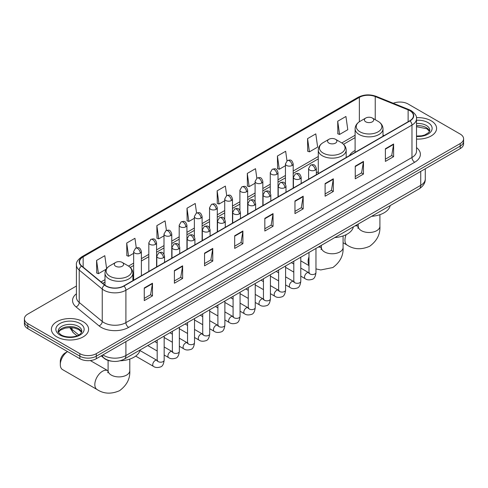 <?xml version="1.0" encoding="UTF-8"?>
<svg xmlns="http://www.w3.org/2000/svg" width="488" height="488" viewBox="0 0 488 488"><rect width="100%" height="100%" fill="white"/><g stroke="black" fill="none" stroke-linecap="round" stroke-linejoin="round"><path stroke-width="0.73" d="M318.28 171.721A20.539 11.858 0 0 0 316.352 172.904M355.105 150.457A20.539 11.858 0 0 0 349.469 155.599M111.679 361.187A11.627 6.71 180 0 1 104.328 358.448L101.211 355.88M76.421 286.029L27.804 314.101A11.627 6.71 0 0 0 24.4 318.847L24.4 323.91A11.627 6.71 0 0 0 27.804 328.656L79.867 358.71A11.627 6.71 0 0 0 96.307 358.71L460.196 148.62A11.627 6.71 0 0 0 463.6 143.875L463.6 141.343A11.627 6.71 0 0 1 460.196 146.089A11.627 6.71 0 0 0 463.6 141.343L463.6 138.812A11.627 6.71 0 0 0 460.196 134.066L408.133 104.011A11.627 6.71 0 0 0 393.267 103.249M24.4 318.847A11.627 6.71 0 0 0 27.804 323.593L79.867 353.647A11.627 6.71 0 0 0 96.307 353.647L96.307 356.179L460.196 146.089L96.307 356.179A11.627 6.71 0 0 1 79.867 356.179A11.627 6.71 0 0 0 96.307 356.179L96.307 358.71M27.804 323.593L27.804 326.124L79.867 356.179L27.804 326.124A11.627 6.71 0 0 1 24.4 321.379A11.627 6.71 0 0 0 27.804 326.124L27.804 328.656M431.148 120.78A18.599 10.736 0 0 0 416.435 117.675A18.599 10.736 0 0 1 431.148 120.78A18.599 10.736 0 0 1 436.595 128.374A18.599 10.736 0 0 0 431.148 120.78M83.155 321.69A18.599 10.736 0 0 0 62.885 319.365A18.599 10.736 0 0 0 51.405 329.284A18.599 10.736 0 0 0 56.852 336.879A18.599 10.736 0 0 0 77.122 339.209A18.599 10.736 0 0 0 88.602 329.284A18.599 10.736 0 0 0 83.155 321.69A18.599 10.736 0 0 0 62.885 319.365A18.599 10.736 0 0 0 51.405 329.284A18.599 10.736 0 0 0 56.852 336.879A18.599 10.736 0 0 0 77.122 339.209A18.599 10.736 0 0 0 88.602 329.284A18.599 10.736 0 0 0 83.155 321.69M409.78 110.654A12.401 7.161 180 0 1 413.409 115.717A12.401 7.161 180 0 1 409.78 120.78L123.708 285.938A12.401 7.161 180 0 1 104.786 284.986L81.764 266.003A12.401 7.161 180 0 1 79.52 261.897A12.401 7.161 180 0 1 83.149 256.834L359.363 97.362A12.401 7.161 180 0 1 375.241 96.563L408.12 109.855A12.401 7.161 180 0 1 409.78 110.654M409.993 110.526A12.712 7.338 0 0 0 408.297 109.709L375.425 96.417A12.712 7.338 0 0 0 359.144 97.234L82.929 256.706A12.712 7.338 0 0 0 81.508 266.106L104.53 285.084A12.712 7.338 0 0 0 123.928 286.066L409.993 120.908A12.712 7.338 0 0 0 409.993 110.526M144.259 287.963L144.259 300.62L152.482 295.874L152.482 283.217L144.259 287.963M144.259 298.375L150.591 294.721L152.445 283.638A3.099 1.787 -120 0 0 152.482 283.217M150.536 294.752L152.482 295.874M174.399 270.559L174.399 283.217L182.622 278.471L182.622 265.814L174.399 270.559M174.399 280.972L180.731 277.318L182.585 266.234A3.099 1.787 -120 0 0 182.622 265.814M180.676 277.349L182.622 278.471M204.545 253.162L204.545 265.82L212.762 261.068L212.762 248.416L204.545 253.162M204.545 263.569L210.871 259.915L212.731 248.837A3.099 1.787 -120 0 0 212.762 248.416M210.816 259.945L212.762 261.068M234.685 235.759L234.685 248.416L242.902 243.671L242.902 231.013L234.685 235.759M234.685 246.172L241.017 242.512L242.871 231.434A3.099 1.787 -120 0 0 242.902 231.013M240.962 242.548L242.902 243.671M385.392 148.749L385.392 161.406L393.609 156.66L393.609 144.003L385.392 148.749M385.392 159.161L391.724 155.507L393.578 144.424A3.099 1.787 -120 0 0 393.609 144.003M391.663 155.538L393.609 156.66M355.246 166.152L355.246 178.809L363.469 174.064L363.469 161.406L355.246 166.152M355.246 176.564L361.577 172.904L363.438 161.827A3.099 1.787 -120 0 0 363.469 161.406M361.523 172.941L363.469 174.064M325.106 183.555L325.106 196.206L333.328 191.461L333.328 178.809L325.106 183.555M325.106 193.962L331.437 190.308L333.292 179.23A3.099 1.787 -120 0 0 333.328 178.809M331.382 190.338L333.328 191.461M294.966 200.952L294.966 213.61L303.188 208.864L303.188 196.206L294.966 200.952M294.966 211.365L301.297 207.711L303.152 196.627A3.099 1.787 -120 0 0 303.188 196.206M301.242 207.742L303.188 208.864M264.825 218.356L264.825 231.013L273.048 226.267L273.048 213.61L264.825 218.356M264.825 228.768L271.157 225.114L273.012 214.031A3.099 1.787 -120 0 0 273.048 213.61M271.102 225.145L273.048 226.267M416.508 139.08A18.599 10.736 0 0 0 436.595 128.374A18.599 10.736 0 0 1 416.508 139.08M96.307 353.647L460.196 143.557A11.627 6.71 0 0 0 463.6 138.812M166.426 230.428L165.084 220.887L156.861 225.633L156.996 238.211M136.286 247.874L134.944 238.29L126.721 243.036L126.856 255.614M106.61 268.577L104.804 255.694L96.581 260.44L96.716 273.018M256.841 178.187L255.511 168.683L247.288 173.429L247.422 186.007M286.987 160.808L285.651 151.28L277.428 156.026L277.562 168.604M307.568 138.623L309.429 151.847L317.645 147.101L315.791 133.877L307.568 138.623L307.702 151.207M337.714 121.225L339.569 134.444L347.785 129.698L345.931 116.479L337.714 121.225L337.842 133.803M196.56 213L195.224 203.484L187.008 208.23L187.136 220.814M226.7 195.584L225.364 186.087L217.148 190.832L217.282 203.411M217.148 190.832L219.002 204.051L224.724 200.751M219.002 204.051L217.148 203.362M247.288 173.429L249.142 186.654L255.084 183.22M249.142 186.654L247.288 185.959M277.428 156.026L279.282 169.251L285.443 165.694M279.282 169.251L277.428 168.555M309.429 151.847L307.568 151.152M339.569 134.444L337.714 133.755M187.008 208.23L188.862 221.454L194.364 218.276M188.862 221.454L187.008 220.765M156.861 225.633L158.722 238.858L164.005 235.808M158.722 238.858L156.861 238.162M126.721 243.036L128.576 256.261L133.645 253.333M128.576 256.261L126.721 255.566M96.581 260.44L98.436 273.664L106.189 269.187M98.436 273.664L96.581 272.969M365.768 121.823A4.648 2.684 0 0 0 372.344 121.823A4.648 2.684 0 0 0 372.344 118.029L378.121 121.359A12.816 7.399 0 0 1 378.121 131.821A12.816 7.399 0 0 1 359.998 131.821A12.816 7.399 0 0 1 359.998 121.359C356.844 123.232 355.209 125.727 355.105 128.832A13.951 8.052 0 0 0 359.192 134.523A13.951 8.052 0 0 0 374.4 136.268A13.951 8.052 0 0 0 383.007 128.832C382.909 125.727 381.274 123.232 378.121 121.359L372.344 118.029A4.648 2.684 0 0 0 365.768 118.029A4.648 2.684 0 0 0 365.768 121.823M371.618 216.306A21.313 12.304 0 0 0 390.217 205.57M328.942 143.088A4.648 2.684 0 0 0 335.518 143.088A4.648 2.684 0 0 0 335.518 139.287L341.295 142.624A12.816 7.399 0 0 1 341.295 153.086A12.816 7.399 0 0 1 323.172 153.086A12.816 7.399 0 0 1 323.172 142.624C320.012 144.497 318.383 146.986 318.28 150.09A13.951 8.052 0 0 0 322.367 155.788A13.951 8.052 0 0 0 337.568 157.532A13.951 8.052 0 0 0 346.181 150.09C346.077 146.986 344.449 144.497 341.295 142.624L335.518 139.287A4.648 2.684 0 0 0 328.942 139.287A4.648 2.684 0 0 0 328.942 143.088M334.792 237.564A21.313 12.304 0 0 0 353.391 226.829M67.551 351.598A10.852 6.265 120 0 0 60.305 364.627L60.305 361.468A6.972 4.026 -60 0 1 65.233 352.922L67.539 351.592L65.233 352.922M60.305 364.627A10.852 6.265 120 0 0 62.549 369.599L97.075 389.528A10.852 6.265 -60 0 1 95.41 380.835A10.852 6.265 -60 0 1 102.498 371.27A10.852 6.265 -60 0 1 107.927 370.734L108.092 370.831M115.656 266.228A4.648 2.684 0 0 0 122.232 266.228A4.648 2.684 0 0 0 122.232 262.428L128.002 265.765A12.816 7.399 0 0 1 128.002 276.226A12.816 7.399 0 0 1 109.879 276.226A12.816 7.399 0 0 1 109.879 265.765C106.726 267.637 105.091 270.126 104.993 273.231A13.951 8.052 0 0 0 109.074 278.929A13.951 8.052 0 0 0 124.281 280.673A13.951 8.052 0 0 0 132.895 273.231C132.791 270.126 131.156 267.637 128.002 265.765L122.232 262.428A4.648 2.684 0 0 0 115.656 262.428A4.648 2.684 0 0 0 115.656 266.228M120.164 360.778A21.313 12.304 0 0 0 140.099 349.969M102.938 354.88A15.5 8.949 0 0 0 103.981 355.545A15.5 8.949 0 0 0 125.904 355.545L420.735 185.324A15.5 8.949 0 0 0 425.28 178.998C425.39 182.841 423.34 186.135 419.131 188.874L124.294 359.095A7.753 4.477 60 0 0 125.904 355.545L125.904 341.624M420.735 171.404L420.735 185.324A7.753 4.477 60 0 1 419.131 188.874M102.309 355.246A7.753 5.185 129.5 0 0 103.663 357.765L101.309 355.825M460.196 148.62L460.196 143.557M79.867 358.71L79.867 353.647M70.278 327.564A15.5 8.949 0 0 0 71.998 329.418L71.998 327.655M77.025 335.799L73.42 332.828A7.753 5.185 129.5 0 1 71.998 329.418L78.757 334.988M416.508 147.608A19.374 11.187 180 0 1 414.709 162.23L128.643 327.387A3.873 2.239 60 0 1 125.904 322.641L411.97 157.484A15.5 8.949 0 0 0 416.508 151.152L416.508 118.755A15.5 8.949 180 0 1 411.97 125.081A3.873 2.239 -120 0 0 409.993 120.908M128.643 327.387A19.374 11.187 180 0 1 101.242 327.387A19.374 11.187 180 0 1 99.07 325.892L76.049 306.909A19.374 11.187 180 0 1 76.421 293.782M103.981 322.641A15.5 8.949 0 0 0 125.904 322.641L125.904 290.244A15.5 8.949 180 0 1 102.242 289.048L79.221 270.065A15.5 8.949 180 0 1 76.421 264.935L76.421 297.332A15.5 8.949 0 0 0 79.221 302.462L102.242 321.446A15.5 8.949 0 0 0 103.981 322.641M416.508 118.755C417.026 116.333 415.245 113.631 411.164 110.654L409.127 109.666A3.873 1.818 112 0 0 408.297 109.709M409.127 109.666L376.254 96.374C369.831 94.099 363.737 94.428 357.972 97.362A3.873 2.239 60 0 1 359.144 97.234M82.929 256.706A3.873 2.239 -120 0 0 81.764 256.828C77.738 259.72 75.957 262.422 76.421 264.935M81.508 266.106A3.873 2.592 129.5 0 0 79.221 270.065L79.221 302.462A3.873 2.592 -50.5 0 1 76.049 306.909M376.254 96.374A3.873 1.818 112 0 0 375.425 96.417M104.53 285.084A3.873 2.592 129.5 0 0 102.242 289.048L102.242 321.446A3.873 2.592 -50.5 0 1 99.07 325.892M123.928 286.066A3.873 2.239 60 0 1 125.904 290.244L411.97 125.081L411.97 157.484A3.873 2.239 60 0 0 414.709 162.23M83.149 256.834L83.149 267.149M408.12 109.855L408.12 121.738M375.241 96.563L375.241 119.7M384.123 135.591L383.007 135.139M359.363 97.362L359.363 121.75M355.105 135.255L341.807 142.935M318.28 156.52L293.196 171.001M285.443 175.479L278.014 179.767M270.267 184.238L262.837 188.527M255.084 193.004L247.654 197.292M239.907 201.77L232.477 206.058M224.724 210.535L217.294 214.824M209.547 219.295L202.117 223.589M194.364 228.061L186.934 232.349M179.188 236.826L171.758 241.115M164.005 245.592L156.575 249.88M148.822 254.352L141.392 258.646M133.645 263.117L128.521 266.076M104.993 279.661L101.071 281.924M264.825 218.758L273.012 214.031M294.966 201.355L303.152 196.627M325.106 183.952L333.292 179.23M355.246 166.554L363.438 161.827M385.392 149.151L393.578 144.424M234.685 236.161L242.871 231.434M204.545 253.559L212.731 248.837M174.399 270.962L182.585 266.234M144.259 288.365L152.445 283.638M429.611 131.248A11.81 6.82 0 0 0 426.347 127.667A11.81 6.82 0 0 0 416.508 125.721M416.508 136.06L421.608 135.81L424.816 134.963L428.842 132.449L429.806 130.272A11.81 6.82 0 0 0 426.347 125.453A11.81 6.82 0 0 0 416.508 123.507M416.508 136.487A14.134 8.162 0 0 0 430.751 131.888A14.134 8.162 0 0 0 427.994 122.604A14.134 8.162 0 0 0 416.508 120.255M379.908 214.677L379.908 226.237A10.852 6.265 180 0 1 376.73 230.665A10.852 6.265 180 0 1 361.388 230.665A10.852 6.265 180 0 1 358.21 226.237L357.918 228.317M354.91 225.95A10.852 6.265 -60 0 1 358.046 226.334L358.204 226.426M379.908 226.237C380.378 234.203 376.962 240.883 369.666 246.275C361.352 249.899 353.861 249.514 347.194 245.122A10.852 6.265 -60 0 1 346.163 234.661M343.082 235.942L343.082 247.495A10.852 6.265 180 0 1 339.904 251.93A10.852 6.265 180 0 1 324.557 251.93A10.852 6.265 180 0 1 321.379 247.495L321.092 249.575M318.085 247.215A10.852 6.265 -60 0 1 321.214 247.593L321.379 247.684M308.989 265.014A10.852 6.265 -60 0 1 308.989 256.822M129.79 359.083L129.79 370.642A10.852 6.265 180 0 1 126.612 375.071A10.852 6.265 180 0 1 111.27 375.071A10.852 6.265 180 0 1 108.092 370.642L107.799 372.722M81.618 332.157A11.81 6.82 0 0 0 78.354 328.576A11.81 6.82 0 0 0 66.496 326.887A11.81 6.82 0 0 0 58.389 332.157M78.354 326.362A11.81 6.82 0 0 0 65.483 324.886A11.81 6.82 0 0 0 58.194 331.187C57.572 331.547 58.566 332.804 61.171 334.945C67.24 338.495 80.746 337.501 81.813 331.187A11.81 6.82 0 0 0 78.354 326.362M60.006 335.055A14.134 8.162 0 0 0 80.002 335.055A14.134 8.162 0 0 0 80.002 323.514A14.134 8.162 0 0 0 60.006 323.514A14.134 8.162 0 0 0 60.006 335.055M315.217 170.092A3.873 2.239 0 0 0 316.352 168.506C314.778 163.535 313.247 164.529 310.539 165.151A3.873 2.239 60 0 1 312.472 165.347A3.873 2.239 -120 0 1 315.217 170.092A3.873 2.239 0 0 1 309.734 170.092A3.873 2.239 0 0 1 308.599 168.506L310.539 165.151M300.785 276.147L305.25 278.727A3.489 2.013 -60 0 1 304.719 275.933A3.489 2.013 -60 0 1 306.995 272.859A3.489 2.013 -60 0 1 307.147 272.774A3.489 2.013 -60 0 1 308.739 272.682L300.785 268.089M309.191 273.036L308.874 273.292L308.989 272.542A3.489 2.013 -0 0 0 310.008 273.963A3.489 2.013 -0 0 0 314.784 274.049A3.489 2.013 -0 0 0 315.962 272.542C315.486 276.592 314.229 278.855 312.198 279.325C309.288 280.216 306.97 280.014 305.25 278.727M300.035 178.852A3.873 2.239 0 0 0 301.169 177.272C299.595 172.301 298.07 173.289 295.356 173.917A3.873 2.239 60 0 1 297.296 174.106A3.873 2.239 -120 0 1 300.035 178.852A3.873 2.239 0 0 1 294.557 178.852A3.873 2.239 0 0 1 293.422 177.272L295.356 173.917M285.602 284.913L290.073 287.487A3.489 2.013 -60 0 1 289.536 284.693A3.489 2.013 -60 0 1 291.818 281.619A3.489 2.013 -60 0 1 291.97 281.539A3.489 2.013 -60 0 1 293.556 281.448L285.602 276.855M294.008 281.802L293.697 282.058L293.806 281.308A3.489 2.013 -0 0 0 294.831 282.729A3.489 2.013 -0 0 0 299.601 282.814A3.489 2.013 -0 0 0 300.785 281.308C300.303 285.358 299.053 287.615 297.021 288.091C294.105 288.975 291.787 288.78 290.073 287.487M284.858 187.618A3.873 2.239 0 0 0 285.992 186.038C284.419 181.066 282.887 182.054 280.179 182.683A3.873 2.239 60 0 1 282.113 182.872A3.873 2.239 -120 0 1 284.858 187.618A3.873 2.239 0 0 1 279.374 187.618A3.873 2.239 0 0 1 278.239 186.038L280.179 182.683M270.425 293.672L274.89 296.253A3.489 2.013 -60 0 1 274.354 293.459A3.489 2.013 -60 0 1 276.635 290.384A3.489 2.013 -60 0 1 276.787 290.305A3.489 2.013 -60 0 1 278.38 290.214L270.425 285.62M278.825 290.567L278.514 290.824L278.63 290.067A3.489 2.013 -0 0 0 279.648 291.495A3.489 2.013 -0 0 0 284.419 291.58A3.489 2.013 -0 0 0 285.602 290.067C285.126 294.118 283.87 296.381 281.838 296.856C278.923 297.741 276.611 297.54 274.89 296.253M269.675 196.383A3.873 2.239 0 0 0 270.81 194.804C269.236 189.832 267.711 190.82 264.996 191.442A3.873 2.239 60 0 1 266.936 191.638A3.873 2.239 -120 0 1 269.675 196.383A3.873 2.239 0 0 1 264.197 196.383A3.873 2.239 0 0 1 263.062 194.804L264.996 191.442M255.242 302.438L259.714 305.018A3.489 2.013 -60 0 1 259.177 302.224A3.489 2.013 -60 0 1 261.452 299.15A3.489 2.013 -60 0 1 261.611 299.065A3.489 2.013 -60 0 1 263.197 298.979L255.242 294.386M263.648 299.327L263.337 299.589L263.447 298.833A3.489 2.013 -0 0 0 264.472 300.26A3.489 2.013 -0 0 0 269.242 300.346A3.489 2.013 -0 0 0 270.425 298.833C269.943 302.883 268.693 305.146 266.661 305.622C263.746 306.507 261.428 306.305 259.714 305.018M254.492 205.149A3.873 2.239 0 0 0 255.627 203.563C254.059 198.592 252.528 199.586 249.819 200.208A3.873 2.239 60 0 1 251.753 200.403A3.873 2.239 -120 0 1 254.492 205.149A3.873 2.239 0 0 1 249.014 205.149A3.873 2.239 0 0 1 247.88 203.563L249.819 200.208M240.059 311.204L244.531 313.784A3.489 2.013 -60 0 1 243.994 310.99A3.489 2.013 -60 0 1 246.275 307.916A3.489 2.013 -60 0 1 246.428 307.83A3.489 2.013 -60 0 1 248.02 307.739L240.059 303.146M248.465 308.093L248.154 308.349L248.264 307.599A3.489 2.013 -0 0 0 249.289 309.02A3.489 2.013 -0 0 0 254.059 309.111A3.489 2.013 -0 0 0 255.242 307.599C254.766 311.649 253.51 313.912 251.479 314.382C248.563 315.272 246.251 315.071 244.531 313.784M239.315 213.909A3.873 2.239 0 0 0 240.45 212.329C238.876 207.357 237.351 208.346 234.636 208.974A3.873 2.239 60 0 1 236.576 209.163A3.873 2.239 -120 0 1 239.315 213.909A3.873 2.239 0 0 1 233.831 213.909A3.873 2.239 0 0 1 232.697 212.329L234.636 208.974M224.883 319.969L229.348 322.544A3.489 2.013 -60 0 1 228.817 319.75A3.489 2.013 -60 0 1 231.092 316.681A3.489 2.013 -60 0 1 231.251 316.596A3.489 2.013 -60 0 1 232.837 316.505L224.883 311.911M233.288 316.858L232.977 317.115L233.087 316.364A3.489 2.013 -0 0 0 234.106 317.786A3.489 2.013 -0 0 0 238.882 317.871A3.489 2.013 -0 0 0 240.059 316.364C239.584 320.415 238.327 322.672 236.302 323.147C233.386 324.032 231.068 323.837 229.348 322.544M224.132 222.674A3.873 2.239 0 0 0 225.267 221.094C223.699 216.123 222.168 217.111 219.454 217.739A3.873 2.239 60 0 1 221.393 217.929A3.873 2.239 -120 0 1 224.132 222.674A3.873 2.239 0 0 1 218.654 222.674A3.873 2.239 0 0 1 217.52 221.094L219.454 217.739M209.7 328.729L214.171 331.309A3.489 2.013 -60 0 1 213.634 328.515A3.489 2.013 -60 0 1 215.916 325.441A3.489 2.013 -60 0 1 216.068 325.362A3.489 2.013 -60 0 1 217.66 325.27L209.7 320.677M218.106 325.624L217.794 325.88L217.904 325.124A3.489 2.013 -0 0 0 218.929 326.551A3.489 2.013 -0 0 0 223.699 326.637A3.489 2.013 -0 0 0 224.883 325.124C224.401 329.174 223.15 331.437 221.119 331.913C218.203 332.798 215.891 332.596 214.171 331.309M208.956 231.44A3.873 2.239 0 0 0 210.09 229.86C208.516 224.889 206.985 225.877 204.277 226.499A3.873 2.239 60 0 1 206.217 226.694A3.873 2.239 -120 0 1 208.956 231.44A3.873 2.239 0 0 1 203.472 231.44A3.873 2.239 0 0 1 202.337 229.86L204.277 226.499M194.523 337.495L198.988 340.075A3.489 2.013 -60 0 1 198.457 337.281A3.489 2.013 -60 0 1 200.733 334.207A3.489 2.013 -60 0 1 200.891 334.121A3.489 2.013 -60 0 1 202.477 334.036L194.523 329.443M202.929 334.384L202.611 334.646L202.727 333.89A3.489 2.013 -0 0 0 203.746 335.317A3.489 2.013 -0 0 0 208.522 335.402A3.489 2.013 -0 0 0 209.7 333.89C209.224 337.94 207.967 340.203 205.936 340.679C203.026 341.563 200.708 341.362 198.988 340.075M193.773 240.206A3.873 2.239 0 0 0 194.907 238.62C193.333 233.648 191.808 234.643 189.094 235.265A3.873 2.239 60 0 1 191.034 235.46A3.873 2.239 -120 0 1 193.773 240.206A3.873 2.239 0 0 1 188.295 240.206A3.873 2.239 0 0 1 187.16 238.62L189.094 235.265M179.34 346.26L183.811 348.841A3.489 2.013 -60 0 1 183.274 346.047A3.489 2.013 -60 0 1 185.556 342.972A3.489 2.013 -60 0 1 185.708 342.887A3.489 2.013 -60 0 1 187.294 342.796L179.34 338.202M187.746 343.149L187.435 343.406L187.544 342.655A3.489 2.013 -0 0 0 188.569 344.077A3.489 2.013 -0 0 0 193.339 344.168A3.489 2.013 -0 0 0 194.523 342.655C194.041 346.706 192.791 348.969 190.759 349.439C187.843 350.329 185.525 350.128 183.811 348.841M178.596 248.965A3.873 2.239 0 0 0 179.73 247.386C178.157 242.414 176.626 243.408 173.917 244.03A3.873 2.239 60 0 1 175.851 244.22A3.873 2.239 -120 0 1 178.596 248.965A3.873 2.239 0 0 1 173.112 248.965A3.873 2.239 0 0 1 171.977 247.386L173.917 244.03M164.163 355.026L168.628 357.606A3.489 2.013 -60 0 1 168.098 354.806A3.489 2.013 -60 0 1 170.373 351.738A3.489 2.013 -60 0 1 170.525 351.653A3.489 2.013 -60 0 1 172.118 351.561L164.163 346.968M172.563 351.915L172.252 352.171L172.368 351.421A3.489 2.013 -0 0 0 173.386 352.842A3.489 2.013 -0 0 0 178.163 352.928A3.489 2.013 -0 0 0 179.34 351.421C178.864 355.471 177.608 357.728 175.576 358.204C172.667 359.089 170.349 358.894 168.628 357.606M163.413 257.731A3.873 2.239 0 0 0 164.547 256.151C162.974 251.18 161.449 252.168 158.734 252.796A3.873 2.239 60 0 1 160.674 252.985A3.873 2.239 -120 0 1 163.413 257.731A3.873 2.239 0 0 1 157.935 257.731A3.873 2.239 0 0 1 156.8 256.151L158.734 252.796M135.682 356.112L153.452 366.366A3.489 2.013 -60 0 1 152.915 363.572A3.489 2.013 -60 0 1 155.19 360.498A3.489 2.013 -60 0 1 155.349 360.418A3.489 2.013 -60 0 1 156.935 360.327L139.958 350.524M157.386 360.681L157.075 360.937L157.185 360.181A3.489 2.013 -0 0 0 158.21 361.608A3.489 2.013 -0 0 0 162.98 361.693A3.489 2.013 -0 0 0 164.163 360.181C163.681 364.231 162.431 366.494 160.399 366.97C157.484 367.854 155.166 367.653 153.452 366.366M292.062 165.487A3.873 2.239 0 0 0 293.196 163.907C291.623 158.935 290.098 159.924 287.383 160.546A3.873 2.239 60 0 1 289.323 160.741A3.873 2.239 -120 0 1 292.062 165.487A3.873 2.239 0 0 1 286.584 165.487A3.873 2.239 0 0 1 285.443 163.907L287.383 160.546M276.879 174.253A3.873 2.239 0 0 0 278.014 172.667C276.446 167.695 274.915 168.689 272.206 169.312A3.873 2.239 60 0 1 274.14 169.507A3.873 2.239 -120 0 1 276.879 174.253A3.873 2.239 0 0 1 271.401 174.253A3.873 2.239 0 0 1 270.267 172.667L272.206 169.312M261.702 183.012A3.873 2.239 0 0 0 262.837 181.432C261.263 176.461 259.738 177.455 257.024 178.077A3.873 2.239 60 0 1 258.963 178.266A3.873 2.239 -120 0 1 261.702 183.012A3.873 2.239 0 0 1 256.218 183.012A3.873 2.239 0 0 1 255.084 181.432L257.024 178.077M246.519 191.778A3.873 2.239 0 0 0 247.654 190.198C246.086 185.226 244.555 186.215 241.841 186.843A3.873 2.239 60 0 1 243.78 187.032A3.873 2.239 -120 0 1 246.519 191.778A3.873 2.239 0 0 1 241.041 191.778A3.873 2.239 0 0 1 239.907 190.198L241.841 186.843M231.343 200.544A3.873 2.239 0 0 0 232.477 198.964C230.903 193.992 229.372 194.98 226.664 195.603A3.873 2.239 60 0 1 228.604 195.798A3.873 2.239 -120 0 1 231.343 200.544A3.873 2.239 0 0 1 225.859 200.544A3.873 2.239 0 0 1 224.724 198.964L226.664 195.603M216.16 209.309A3.873 2.239 0 0 0 217.294 207.723C215.72 202.752 214.195 203.746 211.481 204.368A3.873 2.239 60 0 1 213.421 204.564A3.873 2.239 -120 0 1 216.16 209.309A3.873 2.239 0 0 1 210.682 209.309A3.873 2.239 0 0 1 209.547 207.723L211.481 204.368M200.983 218.069A3.873 2.239 0 0 0 202.117 216.489C200.544 211.517 199.012 212.512 196.304 213.134A3.873 2.239 60 0 1 198.238 213.323A3.873 2.239 -120 0 1 200.983 218.069A3.873 2.239 0 0 1 195.499 218.069A3.873 2.239 0 0 1 194.364 216.489L196.304 213.134M185.8 226.835A3.873 2.239 0 0 0 186.934 225.255C185.361 220.283 183.836 221.271 181.121 221.9A3.873 2.239 60 0 1 183.061 222.089A3.873 2.239 -120 0 1 185.8 226.835A3.873 2.239 0 0 1 180.322 226.835A3.873 2.239 0 0 1 179.188 225.255L181.121 221.9M170.617 235.6A3.873 2.239 0 0 0 171.758 234.02C170.184 229.049 168.653 230.037 165.944 230.659A3.873 2.239 60 0 1 167.878 230.855A3.873 2.239 -120 0 1 170.617 235.6A3.873 2.239 0 0 1 165.139 235.6A3.873 2.239 0 0 1 164.005 234.02L165.944 230.659M155.44 244.366A3.873 2.239 0 0 0 156.575 242.78C155.001 237.815 153.476 238.803 150.762 239.425A3.873 2.239 60 0 1 152.701 239.62A3.873 2.239 -120 0 1 155.44 244.366A3.873 2.239 0 0 1 149.956 244.366A3.873 2.239 0 0 1 148.822 242.78L150.762 239.425M140.257 253.126A3.873 2.239 0 0 0 141.392 251.546C139.824 246.574 138.293 247.569 135.579 248.191A3.873 2.239 60 0 1 137.518 248.38A3.873 2.239 -120 0 1 140.257 253.126A3.873 2.239 0 0 1 134.779 253.126A3.873 2.239 0 0 1 133.645 251.546L135.579 248.191M124.294 359.095C118.059 362.23 111.825 362.23 105.585 359.095L103.663 357.765M425.28 178.998L425.28 168.781M73.42 332.828L69.729 327.564M357.972 97.362L81.764 256.828M355.105 137.616L343.546 144.289M318.28 158.881L293.196 173.362M285.443 177.833L278.014 182.122M270.267 186.599L262.837 190.887M255.084 195.365L247.654 199.653M239.907 204.13L232.477 208.419M224.724 212.89L217.294 217.178M209.547 221.656L202.117 225.944M194.364 230.421L186.934 234.71M179.188 239.187L171.758 243.475M164.005 247.947L156.575 252.241M148.822 256.712L141.392 261.001M133.645 265.478L130.253 267.436M104.993 282.021L102.754 283.308M429.556 131.382L426.829 128.728L416.508 126.703M347.194 245.122L343.082 242.749M383.007 136.231L383.007 128.832M355.105 152.341L355.105 128.832M365.768 118.029L359.998 121.359M358.046 226.334L356.149 225.236M358.21 224.047L358.21 226.237M343.082 247.495C343.552 255.462 340.136 262.147 332.84 267.54L320.756 269.949L315.962 268.9M308.989 265.594L300.785 260.854M346.181 157.496L346.181 150.09M318.28 173.606L318.28 150.09M328.942 139.287L323.172 142.624M321.214 247.593L319.323 246.501M321.379 245.311L321.379 247.495M129.79 370.642C130.259 378.609 126.843 385.288 119.548 390.681C111.233 394.304 103.743 393.92 97.075 389.528M132.895 280.637L132.895 273.231M104.993 285.151L104.993 273.231M115.656 262.428L109.879 265.765M107.927 370.734L90.292 360.553M108.092 360.425L108.092 370.642M81.563 332.291L78.836 329.644L74.682 328.076L69.991 327.564L64.995 328.156L60.329 330.181L58.444 332.291M309.447 272.963L308.739 272.682M315.962 248.435L315.962 272.542M316.352 174.716L316.352 168.506M293.806 272.121L285.602 267.381M308.989 252.467L308.989 272.542M308.599 179.194L308.599 168.506M293.806 264.063L291.354 262.648M294.264 281.728L293.556 281.448M300.785 257.2L300.785 281.308M301.169 183.482L301.169 177.272M278.63 280.881L270.425 276.147M293.806 261.226L293.806 281.308M293.422 187.959L293.422 177.272M278.63 272.829L276.171 271.413M279.087 290.494L278.38 290.214M285.602 265.966L285.602 290.067M285.992 192.248L285.992 186.038M263.447 289.646L255.242 284.913M278.63 269.992L278.63 290.067M278.239 196.719L278.239 186.038M263.447 281.594L260.988 280.173M263.904 299.26L263.197 298.979M270.425 274.732L270.425 298.833M270.81 201.013L270.81 194.804M248.264 298.412L240.059 293.672M263.447 278.758L263.447 298.833M263.062 205.485L263.062 194.804M248.264 290.354L245.812 288.939M248.727 308.019L248.02 307.739M255.242 283.491L255.242 307.599M255.627 209.773L255.627 203.563M233.087 307.178L224.883 302.438M248.264 287.524L248.264 307.599M247.88 214.25L247.88 203.563M233.087 299.12L230.629 297.704M233.545 316.785L232.837 316.505M240.059 292.257L240.059 316.364M240.45 218.539L240.45 212.329M217.904 315.937L209.7 311.204M233.087 296.283L233.087 316.364M232.697 223.016L232.697 212.329M217.904 307.885L215.452 306.47M218.368 325.551L217.66 325.27M224.883 301.023L224.883 325.124M225.267 227.304L225.267 221.094M202.727 324.703L194.523 319.969M217.904 305.049L217.904 325.124M217.52 231.776L217.52 221.094M202.727 316.651L200.269 315.23M203.185 334.317L202.477 334.036M209.7 309.788L209.7 333.89M210.09 236.07L210.09 229.86M187.544 333.469L179.34 328.729M202.727 313.815L202.727 333.89M202.337 240.541L202.337 229.86M187.544 325.417L185.092 323.995M188.008 343.076L187.294 342.796M194.523 318.548L194.523 342.655M194.907 244.83L194.907 238.62M172.368 342.234L164.163 337.495M187.544 322.58L187.544 342.655M187.16 249.307L187.16 238.62M172.368 334.176L169.909 332.761M172.825 351.842L172.118 351.561M179.34 327.314L179.34 351.421M179.73 253.595L179.73 247.386M157.185 350.994L147.754 345.553M172.368 331.34L172.368 351.421M171.977 258.073L171.977 247.386M157.185 342.942L154.733 341.527M157.642 360.608L156.935 360.327M164.163 336.079L164.163 360.181M164.547 262.361L164.547 256.151M157.185 340.105L157.185 360.181M156.8 266.832L156.8 256.151M293.196 188.087L293.196 163.907M285.443 184.055L285.443 163.907M278.014 196.853L278.014 172.667M270.267 192.821L270.267 172.667M262.837 205.613L262.837 181.432M255.084 201.587L255.084 181.432M247.654 214.378L247.654 190.198M239.907 210.352L239.907 190.198M232.477 223.144L232.477 198.964M224.724 219.112L224.724 198.964M217.294 231.91L217.294 207.723M209.547 227.878L209.547 207.723M202.117 240.669L202.117 216.489M194.364 236.643L194.364 216.489M186.934 249.435L186.934 225.255M179.188 245.409L179.188 225.255M171.758 258.201L171.758 234.02M164.005 254.169L164.005 234.02M156.575 266.966L156.575 242.78M148.822 271.438L148.822 242.78M141.392 275.726L141.392 251.546M133.645 280.204L133.645 251.546"/></g></svg>
